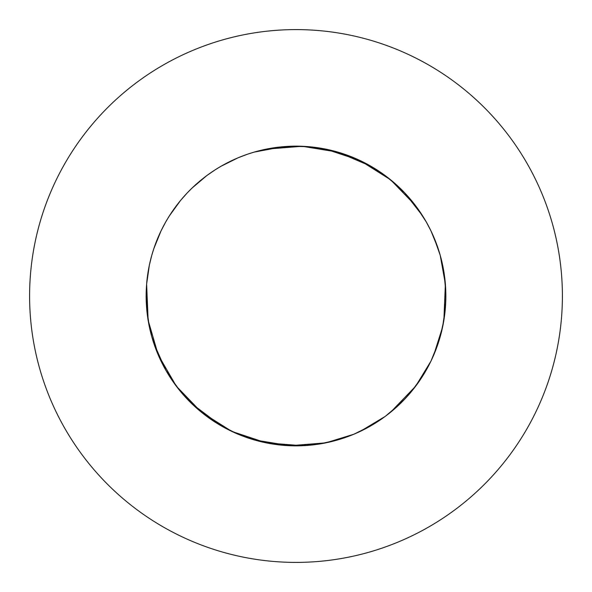 <?xml version="1.0" encoding="UTF-8"?>
<svg xmlns="http://www.w3.org/2000/svg" width="592" height="592" viewBox="0 0 592 592"><rect width="100%" height="100%" fill="white"/><g stroke="black" fill="none" stroke-linecap="round" stroke-linejoin="round"><path stroke-width="0.89" d="M317.749 444.266L302.194 445.724L266.178 442.853L231.901 431.45L201.347 412.173L176.298 386.147L158.205 354.882L148.118 320.191L146.15 296A149.85 149.85 0 0 0 296 445.85A149.85 149.85 0 0 0 445.85 296A149.85 149.85 0 0 0 296 146.15A149.85 149.85 0 0 0 146.15 296L146.624 307.899L149.369 326.888L148.118 320.191L146.624 284.101L149.369 265.112M562.4 296A266.4 266.4 0 0 0 296 29.6A266.4 266.4 0 0 0 29.6 296A266.4 266.4 0 0 0 296 562.4A266.4 266.4 0 0 0 562.4 296M325.822 149.147L360.099 160.55L390.653 179.827L415.406 205.461M146.15 296.266L146.624 307.899L149.369 326.888L146.624 307.899L146.15 296L148.118 320.191L151.781 336.707M151.811 336.789L153.809 343.301L161.024 361.083L158.205 354.882L151.811 336.789L153.809 343.301L161.024 361.083L158.205 354.882L151.811 336.789L153.809 343.301L165.716 370.037L161.061 361.164L165.716 370.037M165.76 370.111L169.268 375.957L180.516 391.497L176.298 386.147L165.76 370.111L169.268 375.957L180.516 391.497L176.298 386.147L165.76 370.111L169.268 375.957L180.516 391.497M180.575 391.564L192.082 403.966L220.942 425.692L238.125 434.225L231.901 431.45L215.118 422.148L220.942 425.692L238.125 434.225L231.901 431.45L215.118 422.148M187.279 399.126L192.082 403.966L206.726 416.354L201.347 412.173L187.279 399.126L192.082 403.966L206.726 416.354L201.347 412.173L187.279 399.126M215.044 422.103L206.8 416.413L220.942 425.692L238.125 434.225M238.206 434.254L254.16 439.893L289.806 445.724L325.822 442.853L353.794 434.254L344.426 437.814L353.794 434.254M247.663 437.836L254.16 439.893L272.882 444.059L266.178 442.853L247.663 437.836L254.16 439.893L272.882 444.059L266.178 442.853L247.663 437.836M282.924 445.28L272.971 444.074L289.806 445.724L308.987 445.288L302.194 445.724L283.013 445.288L289.806 445.724L308.987 445.288L302.194 445.724L283.013 445.288M309.076 445.28L319.029 444.074L309.076 445.28M319.118 444.059L325.822 442.853L344.337 437.836L337.84 439.893L319.118 444.059L325.822 442.853L344.337 437.836L337.84 439.893L319.118 444.059M353.875 434.225L360.099 431.45L376.882 422.148L371.058 425.692L353.875 434.225L360.099 431.45L376.882 422.148L371.058 425.692L353.875 434.225L360.099 431.45L385.2 416.413L376.956 422.103L385.2 416.413M385.274 416.354L390.653 412.173L404.721 399.126L399.918 403.966L385.274 416.354L390.653 412.173L404.721 399.126L399.918 403.966L385.274 416.354L390.653 412.173L415.702 386.147L430.939 361.164L426.284 370.037L430.939 361.164M404.78 399.06L411.425 391.564L404.78 399.06M411.484 391.497L415.702 386.147L426.24 370.111L422.732 375.957L411.484 391.497L415.702 386.147L426.24 370.111L422.732 375.957L411.484 391.497M430.976 361.083L433.795 354.882L440.189 336.789L438.191 343.301L430.976 361.083L433.795 354.882L440.189 336.789L438.191 343.301L430.976 361.083L433.795 354.882L442.616 326.976L440.219 336.707L443.882 320.191L445.761 301.099L445.376 307.899L442.631 326.888L443.882 320.191L445.761 301.099M445.769 301.01L445.769 290.99M445.761 290.901L445.376 284.101L442.631 265.112L443.882 271.809L445.761 290.901L445.376 284.101L442.631 265.112M442.616 265.024L440.219 255.293L442.616 265.024L440.219 255.293L445.376 284.101L443.882 320.191L442.631 326.888L445.376 307.899L445.85 296M440.189 255.211L438.191 248.699L430.976 230.917L433.795 237.118L440.189 255.211L438.191 248.699L430.976 230.917L438.191 248.699L440.189 255.211M430.939 230.836L426.284 221.963L430.939 230.836M411.484 200.503L422.732 216.043L426.24 221.889L422.732 216.043L411.484 200.503L415.702 205.853L426.24 221.889L422.732 216.043L404.78 192.94L411.425 200.436M404.721 192.874L399.918 188.034L385.274 175.646L390.653 179.827L404.721 192.874L399.918 188.034L385.274 175.646L399.918 188.034L404.721 192.874M376.956 169.897L385.2 175.587L371.058 166.308L337.84 152.107L319.118 147.941L325.822 149.147L344.337 154.164M376.882 169.852L371.058 166.308L353.875 157.775L360.099 160.55L376.882 169.852L371.058 166.308L353.875 157.775M344.426 154.186L353.794 157.746L337.84 152.107L302.194 146.276L266.178 149.147L272.882 147.941L266.178 149.147M149.384 265.024L151.781 255.293M151.811 255.211L153.809 248.699L161.024 230.917M161.061 230.836L165.716 221.963M165.76 221.889L169.268 216.043L180.516 200.503M180.575 200.436L187.22 192.94M187.279 192.874L192.082 188.034L206.726 175.646M206.8 175.587L215.044 169.897M215.118 169.852L220.942 166.308L238.125 157.775M238.206 157.746L247.574 154.186M247.663 154.164L254.16 152.107L282.924 146.72L272.971 147.926L302.194 146.276L308.987 146.712L302.194 146.276L283.013 146.712L289.806 146.276L308.987 146.712M309.076 146.72L319.029 147.926L309.076 146.72L337.84 152.107L353.794 157.746"/></g></svg>
